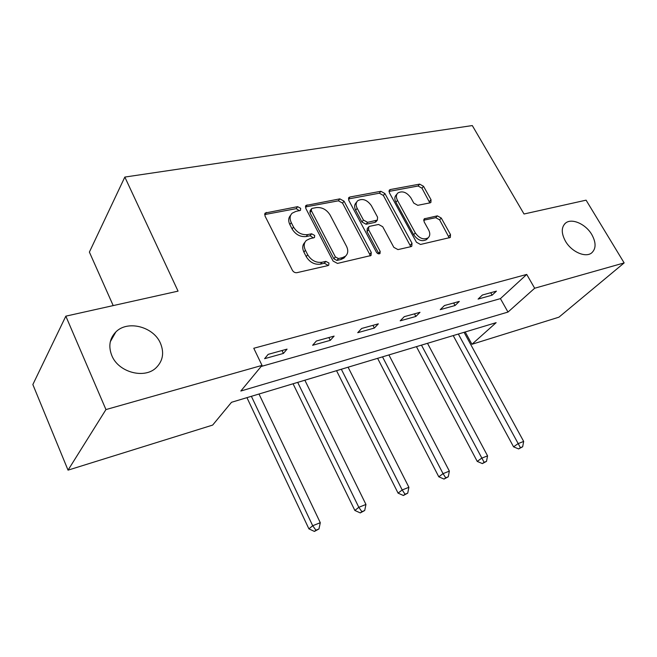<?xml version="1.0" encoding="UTF-8"?>
<svg xmlns="http://www.w3.org/2000/svg" width="657" height="657" viewBox="0 0 657 657"><rect width="100%" height="100%" fill="white"/><g stroke="black" fill="none" stroke-linecap="round" stroke-linejoin="round"><path stroke-width="0.99" d="M300.668 208.318L297.621 206.668L265.264 213.008L264.976 215.939L292.39 270.282C293.507 272.105 295.026 272.901 296.931 272.671L328.015 265.576L328.705 265.231L328.935 263.022L325.847 261.379L321.897 262.266C315.984 262.948 311.254 260.435 307.69 254.719L305.39 250.218C303.534 246.203 303.854 242.942 306.359 240.413L309.784 238.737L314.481 237.555L314.687 235.436L311.615 233.793L307.657 234.598C301.752 235.173 297.038 232.652 293.523 227.026L291.265 222.6C289.482 218.773 289.77 215.644 292.135 213.213L295.749 211.464L300.487 210.347L300.668 208.318M299.444 210.774L296.208 208.655L264.623 214.576M327.671 265.65L327.424 264.902L324.344 263.268L320.402 264.155L321.897 262.266M313.438 237.982L310.161 235.732L306.211 236.545L307.657 234.598M565.455 241.193C571.442 251.803 585.527 258.037 591.645 252.929C596.162 248.74 596.203 242.614 591.785 234.549C585.748 224.037 571.746 217.828 565.587 223.068C561.218 227.15 561.168 233.194 565.455 241.193M111.83 355.601C118.474 372.412 144.556 379.286 156.177 367.706C162.92 360.931 164.357 352.809 160.48 343.332C153.656 326.726 127.606 319.828 115.854 331.949C109.563 338.486 108.224 346.37 111.83 355.601M430.097 202.849L430.893 202.471L431.025 199.703L423.551 186.317L419.651 184.124L390.414 189.528L389.511 189.947L389.355 192.698L416.448 242.244L420.496 244.461L450.332 237.473L450.488 234.549L441.266 218.042L437.348 215.857L424.225 218.83L424.061 221.696L428.635 229.975C430.294 233.276 430.13 235.896 428.142 237.826C423.617 240.109 419.33 238.466 415.298 232.898L397.469 200.369C395.916 197.256 396.048 194.784 397.879 192.953C402.429 190.604 406.749 192.214 410.847 197.79L413.787 203.103L417.753 205.312L430.097 202.849M68.041 470.149L32.85 384.55L65.831 316.157L178.055 291.133L124.83 177.07L472.301 125.569L524.023 214.001L586.085 200.163L624.15 262.915L558.935 317.175L471.94 344.284L496.142 322.661L231.51 402.289L212.654 425.087L68.041 470.149L105.949 409.574L262.02 365.399L240.832 391.022L507.992 312.067L534.667 288.234L624.15 262.915M65.831 316.157L105.949 409.574M261.133 366.475L500.42 298.623L526.725 274.429L253.774 348.267L262.02 365.399M526.725 274.429L534.667 288.234M344.038 201.165L339.841 198.866L306.006 205.444L305.76 208.318L333.099 261.075L337.476 263.416L371.016 255.524L371.279 252.452L344.038 201.165L342.56 203.112L338.371 200.82L305.39 206.971M349.943 197.001L380.863 191.286L384.903 193.536L412.005 243.246L411.791 246.244L410.986 246.638L397.978 249.603L393.83 247.352L382.711 226.722L378.58 224.456L369.727 226.295L368.807 226.739L368.577 229.679L380.181 251.401L380.009 253.545C378.728 254.21 377.537 253.783 376.445 252.255L348.752 200.286L348.957 197.47L349.943 197.001L348.465 198.948L379.335 193.207L380.863 191.286M124.83 177.07L89.385 252.091L113.201 305.595M264.607 358.681L283.43 353.425L287.06 349.13L268.163 354.361L264.607 358.681M312.617 345.278L330.29 340.342L334.109 336.097L316.362 341.016L312.617 345.278M357.728 332.688L374.359 328.048L378.342 323.844L361.646 328.467L357.728 332.688M400.195 320.83L415.881 316.452L419.995 312.313L404.26 316.666L400.195 320.83M440.256 309.652L455.063 305.513L459.292 301.423L444.444 305.538L440.256 309.652M478.099 299.083L492.109 295.174L496.429 291.133L482.386 295.026L478.099 299.083M465.205 331.966L471.94 344.284M500.42 298.623L507.992 312.067M283.43 353.425L282.017 350.526M330.29 340.342L328.878 337.55M374.359 328.048L372.954 325.338M415.881 316.452L414.477 313.832M455.063 305.513L453.675 302.984M492.109 295.174L490.73 292.718M290.673 215.25C288.366 217.681 288.086 220.793 289.852 224.579L291.265 222.6M306.211 236.545C300.315 237.12 295.609 234.606 292.11 228.989L289.852 224.579M304.889 242.367C302.401 244.897 302.089 248.149 303.936 252.14L305.39 250.218M320.402 264.155C314.498 264.845 309.776 262.332 306.228 256.632L303.936 252.14M370.113 255.967L369.71 254.3L342.56 203.112M312.313 208.359L311.549 208.721L311.377 210.741L335.374 256.92L338.421 258.554L342.494 257.634L345.566 256.123C348.12 253.602 348.432 250.317 346.494 246.26L330.118 215.044C326.685 209.608 322.111 207.119 316.395 207.587L312.313 208.359M311.246 209.14L310.12 210.692L309.948 212.712L311.377 210.741M345.368 256.37L344.038 257.996L340.967 259.507L336.901 260.427L333.855 258.801L309.948 212.712M410.806 246.679L383.368 195.441L379.335 193.207M368.429 227.191L367.263 228.628L367.033 231.568L378.604 253.249L380.181 251.401M378.843 253.889L378.604 253.249M371.32 205.584C367.074 199.777 362.533 198.159 357.704 200.73C355.815 202.635 355.634 205.165 357.17 208.318L363.436 220.062L367.608 222.337L377.373 220.095L377.578 217.196L371.32 205.584M356.694 202.028L356.201 202.66C354.312 204.573 354.131 207.095 355.659 210.24L357.17 208.318M376.182 221.54L374.917 222.411L366.072 224.234L361.908 221.959L355.659 210.24M397.009 194.02L396.327 194.85C394.496 196.681 394.356 199.153 395.908 202.257L397.469 200.369M427.313 238.737L426.5 239.633C421.983 241.924 417.704 240.29 413.68 234.73L395.908 202.257M449.257 237.9L439.632 219.857L435.722 217.681L423.634 220.235M429.834 202.898L421.966 188.189L418.082 186.005L388.96 191.417M246.942 397.649L308.913 528.86L312.699 525.74L320.288 522.701L258.998 394.019M251.385 396.311L312.699 525.74L315.935 530.191L314.407 531.431L318.965 528.967L315.935 530.191M320.288 522.701L318.965 528.967M314.407 531.431L308.913 528.86M293.063 383.77L354.854 510.448L358.821 507.303L365.949 504.453L304.856 380.214M297.695 382.374L358.821 507.303L361.859 511.663L360.266 512.912L364.709 510.514L361.859 511.663M365.949 504.453L364.709 510.514M360.266 512.912L354.854 510.448M336.54 370.679L398.076 493.136L402.191 489.966L408.9 487.289L348.087 367.206M341.328 369.242L402.191 489.966L405.041 494.236L403.39 495.493L407.726 493.152L405.041 494.236M408.9 487.289L407.726 493.152M403.39 495.493L398.076 493.136M377.603 358.328L438.794 476.81L443.04 473.64L449.363 471.118L388.903 354.928M382.514 356.85L443.04 473.64L445.725 477.82L444.017 479.076L448.255 476.801L445.725 477.82M449.363 471.118L448.255 476.801M444.017 479.076L438.794 476.81M416.431 346.641L477.237 461.411L481.581 458.241L487.56 455.851L427.502 343.315M421.457 345.13L484.119 462.323L482.369 463.587L486.509 461.362L484.119 462.323M487.56 455.851L486.509 461.362M482.369 463.587L477.237 461.411M453.215 335.579L513.577 446.842L518.012 443.68L523.67 441.414L464.064 332.311M458.331 334.035L520.41 447.68L518.628 448.936L522.668 446.768L520.41 447.68M523.67 441.414L522.668 446.768M518.628 448.936L513.577 446.842M296.208 208.655L297.621 206.668M324.344 263.268L325.847 261.379M310.161 235.732L311.615 233.793M292.11 228.989L293.523 227.026M306.228 256.632L307.69 254.719M265.124 214.437L266.479 212.416M369.71 254.3L371.279 252.452M305.686 206.898L307.106 204.91M338.371 200.82L339.841 198.866M333.855 258.801L335.374 256.92M336.901 260.427L338.421 258.554M340.967 259.507L342.494 257.634M383.368 195.441L384.903 193.536M410.387 245.069L412.005 243.246M367.033 231.568L368.577 229.679M361.908 221.959L363.436 220.062M366.072 224.234L367.608 222.337M374.917 222.411L376.461 220.53M413.68 234.73L415.298 232.898M423.642 220.013L425.022 218.453M435.722 217.681L437.348 215.857M439.632 219.857L441.266 218.042M448.821 236.339L450.488 234.549M388.96 191.327L390.414 189.528M418.082 186.005L419.651 184.124M421.966 188.189L423.551 186.317M429.423 201.551L431.025 199.703M110.319 341.689L115.854 331.949M564.519 224.07L565.587 223.068M264.771 213.747L265.264 213.008M305.562 206.052L306.006 205.444M344.038 257.996L345.566 256.123M375.82 221.984L377.373 220.095M348.571 197.971L348.957 197.47M426.5 239.633L428.142 237.826M389.182 190.358L389.511 189.947"/></g></svg>
